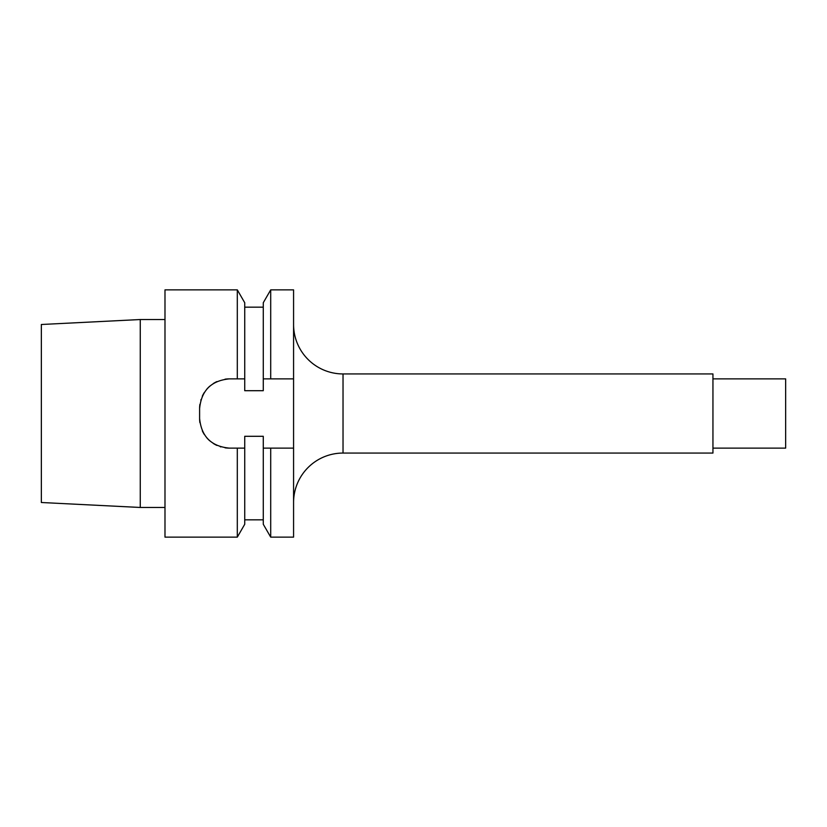 <?xml version="1.0" encoding="UTF-8"?>
<svg xmlns="http://www.w3.org/2000/svg" width="827" height="827" viewBox="0 0 827 827"><rect width="100%" height="100%" fill="white"/><g stroke="black" fill="none" stroke-linecap="round" stroke-linejoin="round"><path stroke-width="1.24" d="M293.575 448.12L293.575 537.136L270.708 537.136L270.708 448.12L293.575 448.12L293.575 289.863L270.708 289.863L270.708 378.88L293.575 378.88M293.575 502.516A49.455 49.455 180 0 1 343.029 453.062L712.946 453.062L712.946 373.938L343.029 373.938L343.029 453.062M293.575 324.484A49.455 49.455 -0 0 0 343.029 373.938M712.946 378.88L785.65 378.88L785.65 448.12L712.946 448.12M41.35 324.494L41.35 502.506L140.259 507.468L140.259 319.532L41.35 324.494M164.986 507.468L140.259 507.468M164.986 319.532L140.259 319.532M270.708 378.88L263.275 378.88L263.275 390.706L244.73 390.706L244.73 302.734L237.308 289.863L164.986 289.863L164.986 537.136L237.308 537.136L237.308 448.12L244.73 448.12L244.73 524.266L237.308 537.136M237.308 289.863L237.308 378.88L229.275 378.88A29.669 29.669 0 0 0 225.037 379.19M225.037 447.81A29.669 29.669 0 0 0 229.275 448.12L237.308 448.12M229.275 448.12C211.247 446.373 201.354 436.48 199.607 418.441A29.669 29.669 0 0 0 199.907 422.69M199.907 404.31A29.669 29.669 0 0 0 199.607 408.559L199.607 418.441M199.607 408.559C201.354 390.53 211.247 380.637 229.275 378.88M244.73 378.88L237.308 378.88M270.708 448.12L263.275 448.12L263.275 436.294L244.73 436.294L244.73 448.12M270.708 537.136L263.275 524.266L263.275 448.12M263.275 378.88L263.275 302.734L270.708 289.863M202.305 430.815A29.669 29.669 0 0 0 204.331 434.516M206.864 437.886A29.669 29.669 0 0 0 209.841 440.863M213.211 443.396A29.669 29.669 0 0 0 216.912 445.422M220.22 446.704A29.669 29.669 0 0 0 220.892 446.911M216.912 381.578A29.669 29.669 0 0 0 213.211 383.604M209.831 386.137A29.669 29.669 0 0 0 206.864 389.114M204.331 392.494A29.669 29.669 0 0 0 202.305 396.195M200.982 399.637A29.669 29.669 0 0 0 200.816 400.165M244.73 519.832L263.275 519.832M244.73 307.168L263.275 307.168"/></g></svg>

